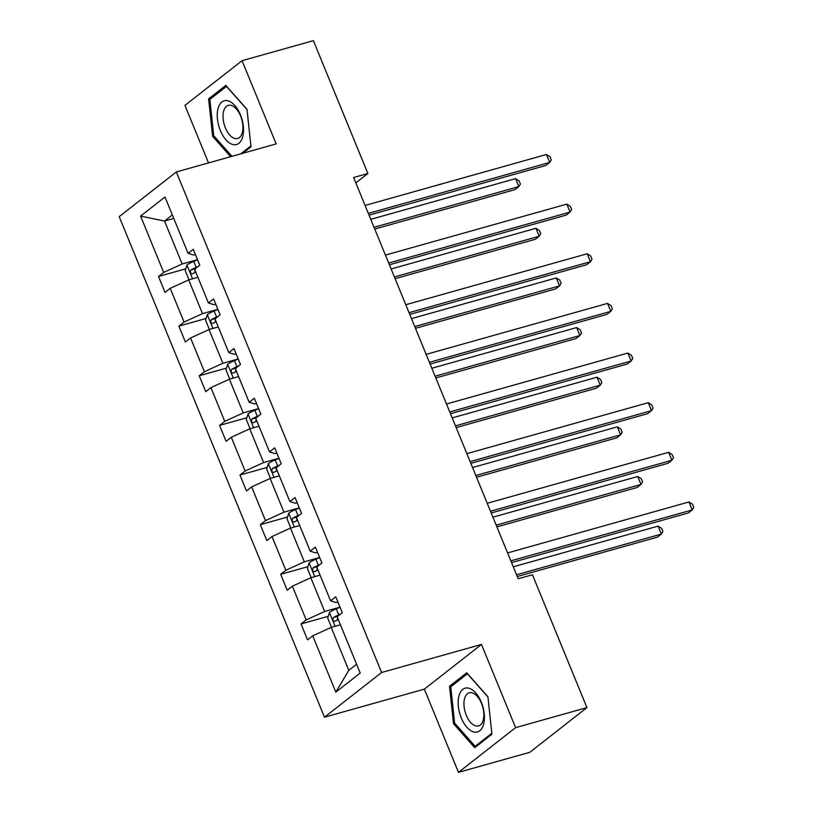 <?xml version="1.0" encoding="UTF-8"?>
<svg xmlns="http://www.w3.org/2000/svg" width="813" height="813" viewBox="0 0 813 813"><rect width="100%" height="100%" fill="white"/><g stroke="black" fill="none" stroke-linecap="round" stroke-linejoin="round"><path stroke-width="1.22" d="M458.471 772.35L515.594 727.645L481.469 644.435L424.345 689.139L458.471 772.35L529.802 752.31L586.925 707.605L532.444 574.761L518.176 578.765L353.604 177.508L367.872 173.504L313.391 40.65L242.061 60.69L184.927 105.395L208.524 162.915M424.345 689.139L324.478 717.198L119.196 216.665L176.319 171.96L381.612 672.503L324.478 717.198M515.594 727.645L586.925 707.605M340.423 624.791L331.196 627.382L348.807 670.339L335.82 692.137L312.72 635.817L307.548 639.872L301.023 623.957L328.279 616.305M331.196 627.382L312.72 635.817M320.058 575.147L310.83 577.738L324.661 611.467L306.196 619.913L301.023 623.957M306.196 619.913L292.365 586.183L287.192 590.228L280.668 574.313L307.914 566.661M299.702 525.503L290.475 528.094L304.306 561.824L285.841 570.269L280.668 574.313M285.841 570.269L272.009 536.539L266.837 540.584L260.312 524.68L287.558 517.017M279.347 475.869L270.119 478.461L283.95 512.19L265.485 520.635L260.312 524.68M265.485 520.635L251.644 486.896L246.471 490.95L239.947 475.036L267.203 467.384M258.981 426.225L249.754 428.817L263.595 462.546L245.12 470.991L239.947 475.036M245.12 470.991L231.288 437.262L226.116 441.307L219.591 425.402L246.837 417.74M238.626 376.582L229.398 379.183L243.229 412.913L224.764 421.347L219.591 425.402M224.764 421.347L210.933 387.618L205.76 391.673L199.236 375.758L226.481 368.106M218.27 326.948L209.043 329.539L222.874 363.269L204.409 371.714L199.236 375.758M204.409 371.714L190.567 337.984L185.394 342.029L178.87 326.115L206.126 318.462M197.905 277.304L188.677 279.896L202.518 313.625L184.043 322.07L178.87 326.115M184.043 322.07L170.212 288.341L165.039 292.385L158.515 276.481L185.76 268.818M173.769 218.443L164.541 221.034L182.153 263.991L163.687 272.426L158.515 276.481M163.687 272.426L140.588 216.106L164.978 197.02L188.077 253.341L193.25 249.296L199.774 265.201L194.602 269.255L208.443 302.985L213.616 298.93L220.14 314.844L214.967 318.889L228.799 352.618L233.971 348.574L240.496 364.488L235.323 368.533L249.154 402.262L254.327 398.218L260.851 414.122L255.678 418.177L269.52 451.906L274.692 447.851L281.217 463.766L276.044 467.81L289.875 501.54L295.048 497.495L301.572 513.41L296.399 517.454L310.231 551.184L315.403 547.139L321.928 563.043L316.755 567.088L330.596 600.817L335.769 596.772L342.293 612.687L337.121 616.732L360.22 673.052L335.82 692.137M330.596 600.817L336.094 602.524L337.913 602.016M340.027 607.159L324.661 611.467M310.83 577.738L292.365 586.183M310.231 551.184L315.729 552.891L317.558 552.373M319.661 557.515L304.306 561.824M290.475 528.094L272.009 536.539M289.875 501.54L295.373 503.247L297.202 502.739M299.306 507.871L283.95 512.19M270.119 478.461L251.644 486.896M269.52 451.906L275.018 453.613L276.837 453.095M278.95 458.237L263.595 462.546M249.754 428.817L231.288 437.262M249.154 402.262L254.652 403.97L256.481 403.461M258.585 408.593L243.229 412.913M229.398 379.183L210.933 387.618M228.799 352.618L234.296 354.326L236.126 353.818M238.229 358.95L222.874 363.269M209.043 329.539L190.567 337.984M208.443 302.985L213.941 304.692L215.76 304.174M217.874 309.316L202.518 313.625M188.677 279.896L170.212 288.341M188.077 253.341L193.575 255.048L195.405 254.54M481.469 644.435L381.612 672.503M176.319 171.96L276.186 143.901L242.061 60.69M355.83 182.925L367.872 173.504M348.807 670.339L356.602 664.241M197.508 259.672L182.153 263.991M172.326 214.937L164.541 221.034L140.588 216.106M242.66 153.322L251.004 146.797L247.01 109.359L225.821 85.385L208.616 98.84L212.6 136.279L230.658 156.696M466.733 672.788L449.528 686.253L453.512 723.682L474.711 747.665L491.916 734.2L487.922 696.761L466.733 672.788M213.9 135.913L212.6 136.279M211.695 97.977L208.616 98.84M452.607 685.379L449.528 686.253M454.813 723.326L453.512 723.682M369.041 215.14L545.858 165.466L549.72 162.437L368.33 213.413M546.458 154.49L549.984 156.736L551.295 159.917L549.72 162.437L546.458 154.49L365.067 205.455M189.012 279.804L185.212 270.546L187 264.957A9.268 1.677 -22.3 0 1 193.748 261.38L197.559 259.804M374.742 229.032L514.985 189.622L518.836 186.604L515.574 178.647L370.769 219.337M197.742 266.796L196.228 267.426A9.268 1.677 157.7 0 0 190.984 269.997C189.846 272.325 190.374 273.595 192.549 273.808A9.268 1.677 -22.3 0 1 195.781 272.121M194.856 272.568L195.09 268.839A4.726 0.854 -22.3 0 1 195.211 268.778M374.031 227.294L518.836 186.604L520.411 184.084L519.111 180.903L515.574 178.647M389.407 264.784L566.214 215.099L570.076 212.081L388.695 263.046M566.813 204.124L570.35 206.38L571.651 209.561L570.076 212.081L566.813 204.124L385.423 255.089M409.762 314.428L586.58 264.743L590.441 261.725L409.051 312.69M587.179 253.768L590.705 256.014L592.006 259.195L590.441 261.725L587.179 253.768L405.789 304.733M209.368 329.448L205.567 320.19L207.356 314.59A9.268 1.677 -22.3 0 1 214.114 311.013L217.925 309.448M395.098 278.666L535.34 239.266L539.202 236.248L535.94 228.29L391.124 268.981M218.097 316.44L216.593 317.06A9.268 1.677 157.7 0 0 211.35 319.631C210.211 321.968 210.73 323.239 212.915 323.452A9.268 1.677 -22.3 0 1 216.146 321.765M215.211 322.212L215.455 318.483A4.726 0.854 -22.3 0 1 215.567 318.422M394.386 276.938L539.202 236.248L540.767 233.717L539.466 230.536L535.94 228.29M229.723 379.092L225.933 369.834L227.711 364.234A9.268 1.677 -22.3 0 1 234.469 360.657L238.28 359.082M415.453 328.31L555.696 288.9L559.557 285.881L556.295 277.924L411.48 318.615M238.453 366.084L236.949 366.704A9.268 1.677 157.7 0 0 231.705 369.275C230.567 371.602 231.085 372.882 233.27 373.096A9.268 1.677 -22.3 0 1 236.502 371.399M235.577 371.846L235.811 368.116A4.726 0.854 -22.3 0 1 235.922 368.065M414.742 326.572L559.557 285.881L561.133 283.361L559.822 280.18L556.295 277.924M228.047 100.822A22.734 12.063 -105.7 0 0 217.447 119.115A22.734 12.063 -105.7 0 0 232.711 144.501A22.734 12.063 -105.7 0 0 243.311 126.198A22.734 12.063 -105.7 0 0 228.047 100.822M231.217 105.395A17.205 9.136 -105.7 0 0 228.321 105.365A17.205 9.136 -105.7 0 0 223.575 121.818A17.205 9.136 -105.7 0 0 234.744 138.464A17.205 9.136 -105.7 0 0 237.63 138.495A17.205 9.136 -105.7 0 0 242.386 122.031A17.205 9.136 -105.7 0 0 231.217 105.395M250.912 145.893L240.719 153.87M231.949 156.33L213.707 135.7L209.845 99.43L226.512 86.381L247.04 109.603M468.959 688.225A22.734 12.063 -105.7 0 0 458.359 706.527A22.734 12.063 -105.7 0 0 473.623 731.903A22.734 12.063 -105.7 0 0 484.223 713.601A22.734 12.063 -105.7 0 0 468.959 688.225M472.129 692.798A17.205 9.136 -105.7 0 0 469.233 692.767A17.205 9.136 -105.7 0 0 464.487 709.231A17.205 9.136 -105.7 0 0 475.656 725.867A17.205 9.136 -105.7 0 0 478.552 725.897A17.205 9.136 -105.7 0 0 483.298 709.444A17.205 9.136 -105.7 0 0 472.129 692.798M491.824 733.296L475.158 746.334L454.619 723.103L450.758 686.833L467.424 673.794L487.952 697.005M477.099 745.795L475.158 746.334M430.118 364.061L606.935 314.377L610.797 311.359L429.406 362.324M607.535 303.401L611.061 305.658L612.372 308.838L610.797 311.359L607.535 303.401L426.144 354.377M250.089 428.725L246.288 419.467L248.077 413.868A9.268 1.677 -22.3 0 1 254.825 410.301L258.636 408.726M435.819 377.954L576.061 338.543L579.913 335.525L576.651 327.568L431.845 368.259M258.819 415.717L257.304 416.337A9.268 1.677 157.7 0 0 252.06 418.908C250.922 421.246 251.451 422.516 253.626 422.73A9.268 1.677 -22.3 0 1 256.857 421.043M255.932 421.49L256.166 417.76A4.726 0.854 -22.3 0 1 256.288 417.699M435.107 376.216L579.913 335.525L581.488 333.005L580.187 329.814L576.651 327.568M450.483 413.705L627.29 364.021L631.152 361.002L449.762 411.967M627.89 353.045L631.427 355.291L632.727 358.482L631.152 361.002L627.89 353.045L446.5 404.01M270.444 478.369L266.644 469.111L268.432 463.512A9.268 1.677 -22.3 0 1 275.19 459.934L279.001 458.369M456.174 427.587L596.417 388.187L600.279 385.159L597.016 377.212L452.201 417.902M279.174 465.361L277.67 465.981A9.268 1.677 157.7 0 0 272.426 468.552C271.288 470.89 271.806 472.16 273.991 472.373A9.268 1.677 -22.3 0 1 277.223 470.686M276.288 471.123L276.522 467.394A4.726 0.854 -22.3 0 1 276.644 467.343M455.463 425.849L600.279 385.159L601.844 382.638L600.543 379.458L597.016 377.212M470.839 463.339L647.656 413.665L651.518 410.636L470.127 461.611M648.246 402.689L651.782 404.935L653.083 408.116L651.518 410.636L648.246 402.689L466.865 453.654M290.8 528.003L287.009 518.745L288.788 513.155A9.268 1.677 -22.3 0 1 295.546 509.578L299.357 508.003M476.53 477.231L616.772 437.821L620.634 434.803L617.372 426.845L472.556 467.536M299.53 515.005L298.025 515.625A9.268 1.677 157.7 0 0 292.782 518.196C291.643 520.523 292.162 521.794 294.347 522.007A9.268 1.677 -22.3 0 1 297.578 520.32M296.654 520.767L296.887 517.038A4.726 0.854 -22.3 0 1 296.999 516.987M475.818 475.493L620.634 434.803L622.209 432.282L620.898 429.101L617.372 426.845M491.194 512.983L668.012 463.298L671.873 460.28L490.483 511.245M668.611 452.323L672.138 454.579L673.449 457.76L671.873 460.28L668.611 452.323L487.221 503.288M311.166 577.647L307.365 568.389L309.153 562.789A9.268 1.677 -22.3 0 1 315.901 559.212L319.712 557.647M496.895 526.865L637.138 487.465L640.99 484.446L637.727 476.489L492.912 517.18M319.895 564.639L318.381 565.259A9.268 1.677 157.7 0 0 313.137 567.83C311.999 570.167 312.527 571.437 314.702 571.651A9.268 1.677 -22.3 0 1 317.934 569.964M317.009 570.411L317.243 566.681A4.726 0.854 -22.3 0 1 317.365 566.62M496.184 525.137L640.99 484.446L642.565 481.916L641.264 478.735L637.727 476.489M511.56 562.626L688.367 512.942L692.229 509.924L510.838 560.889M688.967 501.967L692.493 504.212L693.804 507.393L692.229 509.924L688.967 501.967L507.576 552.931M331.521 627.29L327.72 618.032L329.509 612.433A9.268 1.677 -22.3 0 1 336.267 608.856L340.078 607.281M517.251 576.508L657.493 537.098L661.355 534.08L658.093 526.123L513.277 566.813M340.251 614.282L338.747 614.902A9.268 1.677 157.7 0 0 333.493 617.474C332.365 619.801 332.883 621.081 335.068 621.295A9.268 1.677 -22.3 0 1 338.299 619.608M337.365 620.045L337.598 616.315A4.726 0.854 -22.3 0 1 337.72 616.264M516.54 574.771L661.355 534.08L662.92 531.56L661.619 528.379L658.093 526.123M186.949 265.089L192.579 278.808M193.748 261.38L196.228 267.426M195.09 268.839L190.984 269.997M207.305 314.733L212.935 328.442M214.114 311.013L216.593 317.06M215.455 318.483L211.35 319.631M227.67 364.376L233.29 378.086M234.469 360.657L236.949 366.704M235.811 368.116L231.705 369.275M248.026 414.01L253.656 427.729M254.825 410.301L257.304 416.337M256.166 417.76L252.06 418.908M268.381 463.654L274.011 477.363M275.19 459.934L277.67 465.981M276.522 467.394L272.426 468.552M288.747 513.288L294.367 527.007M295.546 509.578L298.025 515.625M296.887 517.038L292.782 518.196M309.103 562.931L314.733 576.641M315.901 559.212L318.381 565.259M317.243 566.681L313.137 567.83M329.458 612.575L335.088 626.284M336.267 608.856L338.747 614.902M337.598 616.315L333.493 617.474"/></g></svg>
